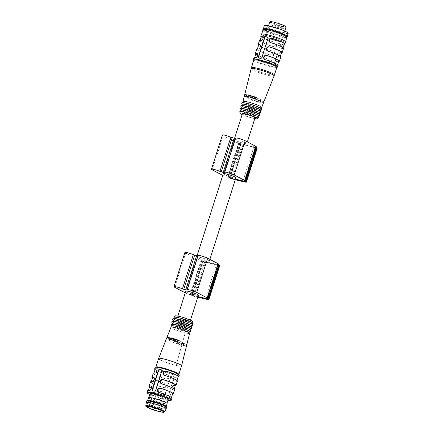 <?xml version="1.0" encoding="UTF-8"?>
<svg xmlns="http://www.w3.org/2000/svg" width="434" height="434" viewBox="0 0 434 434"><rect width="100%" height="100%" fill="white"/><g stroke="black" fill="none" stroke-linecap="round" stroke-linejoin="round"><path stroke-width="0.33" stroke-dasharray="2.17 1.63" d="M235.912 177.772A6.635 0.803 17.7 0 1 229.347 176.519A6.635 0.803 17.7 0 1 223.277 173.741M199.694 257.248A6.635 0.803 17.7 0 1 206.21 259.282A6.635 0.803 17.7 0 1 209.345 261.024A6.635 0.803 17.7 0 1 202.781 259.771A6.635 0.803 17.7 0 1 196.705 256.993A6.635 0.803 17.7 0 1 199.694 257.248M255.018 117.902A6.635 0.803 17.7 0 1 248.46 116.648A6.635 0.803 17.7 0 1 242.384 113.865M237.181 139.781A6.635 0.803 17.7 0 1 243.696 141.815A6.635 0.803 17.7 0 1 246.832 143.562A6.635 0.803 17.7 0 1 240.268 142.309A6.635 0.803 17.7 0 1 234.192 139.526A6.635 0.803 17.7 0 1 237.181 139.781M255.105 147.083L255.843 147.511L255.436 147.473L242.237 144.419L240.317 143.583L255.105 147.083L244.19 181.298M235.342 179.562L229.396 177.794L235.478 179.144M235.586 138.061A5.425 0.656 -162.3 0 0 235.716 138.283L235.488 138.365M222.387 135.007A5.425 0.656 -162.3 0 0 223.157 135.636L233.752 141.24A4.524 0.548 -162.3 0 0 238.521 142.987L238.879 143.139A2.414 0.293 -162.3 0 0 239.226 143.404L239.828 143.725A2.414 0.293 -162.3 0 0 242.997 144.82L256.19 147.875A2.414 0.293 -162.3 0 0 257.275 147.967M222.745 175.401L222.832 175.45A4.524 0.548 -162.3 0 0 227.6 177.202L227.958 177.349A2.414 0.293 -162.3 0 0 228.306 177.62L228.908 177.94A2.414 0.293 -162.3 0 0 232.076 179.03L235.277 179.774M256.239 147.321A2.414 0.293 -162.3 0 0 255.409 146.963L255.322 146.882A4.524 0.548 -162.3 0 0 256.391 146.86M217.618 264.55L218.356 264.973L217.944 264.941L204.75 261.881L202.83 261.046L217.618 264.55L206.703 298.76M197.855 297.024L191.909 295.261L197.985 296.606M198.099 255.523A5.425 0.656 -162.3 0 0 198.229 255.745L198.002 255.832M184.9 252.469A5.425 0.656 -162.3 0 0 185.671 253.098L196.266 258.702A4.524 0.548 -162.3 0 0 201.029 260.454L201.392 260.601A2.414 0.293 -162.3 0 0 201.734 260.872L202.342 261.192A2.414 0.293 -162.3 0 0 205.504 262.282L218.703 265.337A2.414 0.293 -162.3 0 0 219.788 265.429M185.258 292.869L185.345 292.917A4.524 0.548 -162.3 0 0 190.114 294.664L190.472 294.816A2.414 0.293 -162.3 0 0 190.819 295.082L191.421 295.402A2.414 0.293 -162.3 0 0 194.589 296.498L197.785 297.236M218.752 264.783A2.414 0.293 -162.3 0 0 217.922 264.431L217.835 264.344A4.524 0.548 -162.3 0 0 218.899 264.322M198.425 295.239A6.635 0.803 17.7 0 1 191.861 293.986A6.635 0.803 17.7 0 1 185.79 291.203M180.587 317.118A6.635 0.803 -162.3 0 0 177.598 316.863A6.635 0.803 -162.3 0 0 183.674 319.646A6.635 0.803 -162.3 0 0 190.238 320.894A6.635 0.803 -162.3 0 0 187.097 319.153A6.635 0.803 -162.3 0 0 180.587 317.118M264.93 36.668A10.4 1.259 17.7 0 1 263.449 35.458A10.4 1.259 17.7 0 1 273.74 37.422A10.4 1.259 17.7 0 1 283.266 41.783A10.4 1.259 17.7 0 1 275.888 40.693A10.4 1.259 17.7 0 1 264.93 36.668M277.635 40.883A8.517 1.031 -162.3 0 0 281.471 41.208A8.517 1.031 -162.3 0 0 280.261 40.221A8.517 1.031 -162.3 0 0 271.288 36.928A8.517 1.031 -162.3 0 0 265.245 36.033A8.517 1.031 -162.3 0 0 269.27 38.273A8.517 1.031 -162.3 0 0 277.635 40.883M254.796 118.612A9.043 1.096 17.7 0 1 253.239 118.287A9.043 1.096 17.7 0 1 242.156 114.576M248.091 95.171L249.718 96.033L249.262 97.455A6.635 0.803 -162.3 0 0 247.613 97.476A6.635 0.803 -162.3 0 0 255.669 100.845L257.302 101.708A9.798 1.183 -162.3 0 0 260.232 102.386L258.604 101.523A6.635 0.803 -162.3 0 0 260.254 101.507A6.635 0.803 -162.3 0 0 252.197 98.138L250.564 97.276A9.798 1.183 -162.3 0 0 247.635 96.592L249.262 97.455M255.669 100.845L256.125 99.419L257.758 100.281L257.302 101.708M257.758 100.281A9.798 1.183 -162.3 0 0 260.688 100.959L259.06 100.097L258.604 101.523M260.688 100.959L260.232 102.386M252.197 98.138L252.328 97.721M255.838 98.827L263.27 102.76A10.145 1.226 17.7 0 1 259.027 102.185A10.145 1.226 17.7 0 1 252.029 100.156L244.597 96.223M256.223 97.368L263.791 101.366A10.242 1.237 17.7 0 1 259.527 100.786A10.242 1.237 17.7 0 1 252.55 98.768L247.749 96.223M259.06 100.097A6.635 0.803 -162.3 0 0 260.709 100.08A6.635 0.803 -162.3 0 0 256.109 97.796M249.718 96.033A6.635 0.803 -162.3 0 0 248.069 96.05A6.635 0.803 -162.3 0 0 256.125 99.419M252.55 98.768L252.029 100.156M261.675 107.469L261.675 107.464A9.798 1.183 17.7 0 1 257.259 107.084A9.798 1.183 17.7 0 1 247.673 104.089A9.798 1.183 17.7 0 1 243.002 101.513L243.007 101.507M263.27 102.76L263.791 101.366M271.109 64.547L270.865 63.635L277.142 43.964L278.21 43.308A12.662 1.53 -162.3 0 0 279.214 43.552A12.662 1.53 -162.3 0 0 280.163 43.763L280.565 44.756L274.288 64.427L273.339 65.143A12.662 1.53 17.7 0 1 272.389 64.932A12.662 1.53 17.7 0 1 271.386 64.693L270.962 64.492A0.906 0.743 117.9 0 1 270.648 63.521L276.93 43.85A0.906 0.743 117.9 0 1 277.934 43.167L279.892 43.617A0.906 0.743 117.9 0 1 280.348 44.642L274.071 64.313A0.906 0.743 117.9 0 1 273.067 65.002L271.109 64.547A0.906 0.743 117.9 0 1 270.962 64.492M277.451 67.14A12.662 1.53 17.7 0 1 271.89 66.5A12.662 1.53 17.7 0 1 253.505 59.496M285.605 41.903A12.662 1.53 17.7 0 1 279.897 41.414A12.662 1.53 17.7 0 1 267.463 37.53A12.662 1.53 17.7 0 1 261.48 34.199M278.747 61.406A12.662 1.53 17.7 0 1 277.874 61.384C276.274 60.912 274.733 65.713 276.512 65.659L275.921 65.409L276.512 65.659A12.662 1.53 17.7 0 0 278.096 65.42M258.501 45.521A12.662 1.53 -162.3 0 0 270.832 50.566L271.906 51.413L272.145 53.214L271.293 54.364L269.465 54.841C272.34 55.981 273.887 51.185 270.832 50.566L270.99 50.594M256.7 49.167A12.662 1.53 -162.3 0 0 269.465 54.841M284.205 44.301A12.662 1.53 17.7 0 1 283.337 44.279C281.731 43.807 280.19 48.608 281.97 48.554L281.384 48.299L281.97 48.554A12.662 1.53 17.7 0 0 283.559 48.315M261.23 36.966A12.662 1.53 -162.3 0 0 273.561 42.011L274.635 42.858L274.874 44.659L274.022 45.814L272.194 46.292C275.069 47.431 276.615 42.635 273.561 42.011L273.718 42.038M259.429 40.617A12.662 1.53 -162.3 0 0 272.194 46.292M281.476 52.856A12.662 1.53 17.7 0 1 280.608 52.829C279.002 52.362 277.462 57.163 279.241 57.109L278.65 56.854L279.241 57.109A12.662 1.53 17.7 0 0 280.825 56.87M255.767 54.071A12.662 1.53 -162.3 0 0 268.103 59.122L269.178 59.963L269.411 61.769L268.565 62.919L266.736 63.397C269.606 64.536 271.152 59.74 268.103 59.122L268.261 59.143M253.971 57.722A12.662 1.53 -162.3 0 0 266.736 63.397M276.843 67.379A12.06 1.459 17.7 0 1 276.702 67.52A12.06 1.459 17.7 0 1 271.407 66.912A12.06 1.459 17.7 0 1 253.895 60.239A12.06 1.459 17.7 0 1 253.863 60.044M261.29 108.663L261.219 108.885A9.798 1.183 17.7 0 1 256.803 108.505A9.798 1.183 17.7 0 1 247.185 105.505A9.798 1.183 17.7 0 1 242.552 102.929L242.622 102.701M260.763 110.312A9.798 1.183 17.7 0 1 256.348 109.932A9.798 1.183 17.7 0 1 246.729 106.927A9.798 1.183 17.7 0 1 242.096 104.35M260.384 111.511L260.313 111.733A9.798 1.183 17.7 0 1 255.892 111.359A9.798 1.183 17.7 0 1 246.273 108.354A9.798 1.183 17.7 0 1 241.64 105.777L241.711 105.554M259.858 113.16A9.798 1.183 17.7 0 1 255.442 112.786A9.798 1.183 17.7 0 1 245.818 109.78A9.798 1.183 17.7 0 1 241.185 107.203M259.472 114.364L259.402 114.587A9.798 1.183 17.7 0 1 254.986 114.207A9.798 1.183 17.7 0 1 245.362 111.207A9.798 1.183 17.7 0 1 240.729 108.63L240.805 108.408M258.946 116.014A9.798 1.183 17.7 0 1 254.53 115.634A9.798 1.183 17.7 0 1 244.912 112.634A9.798 1.183 17.7 0 1 240.279 110.057M258.452 117.5A9.798 1.183 17.7 0 1 254.074 117.061A9.798 1.183 17.7 0 1 244.7 114.153A9.798 1.183 17.7 0 1 239.818 111.554M268.451 27.684A9.646 1.166 17.7 0 1 267.078 26.566A9.646 1.166 17.7 0 1 276.626 28.384A9.646 1.166 17.7 0 1 285.464 32.431A9.646 1.166 17.7 0 1 281.113 32.056A9.646 1.166 17.7 0 1 268.451 27.684M288.192 33.299A12.51 1.514 17.7 0 1 282.55 32.821A12.51 1.514 17.7 0 1 270.268 28.986A12.51 1.514 17.7 0 1 264.349 25.693M287.259 36.217L287.189 36.44A12.51 1.514 17.7 0 1 281.552 35.957A12.51 1.514 17.7 0 1 269.264 32.121A12.51 1.514 17.7 0 1 263.351 28.828L263.422 28.611M286.917 37.291A12.51 1.514 17.7 0 1 281.275 36.809A12.51 1.514 17.7 0 1 268.993 32.973A12.51 1.514 17.7 0 1 263.08 29.686M279.821 41.371A12.51 1.514 17.7 0 1 267.539 37.536A12.51 1.514 17.7 0 1 261.621 34.248A12.51 1.514 17.7 0 1 274 36.608A12.51 1.514 17.7 0 1 285.458 41.854A12.51 1.514 17.7 0 1 279.821 41.371M261.018 40.378L261.366 40.563A12.06 1.459 -162.3 0 0 260.004 40.801A12.06 1.459 -162.3 0 0 271.847 46.107M261.366 40.563C262.923 41.024 264.474 36.196 262.727 36.282M261.371 36.521A12.06 1.459 -162.3 0 0 273.214 41.832M270.463 42.521L271.142 42.825A12.06 1.459 17.7 0 1 282.984 48.131A12.06 1.459 17.7 0 1 281.623 48.369C279.887 48.472 281.422 43.639 282.99 44.094L283.337 44.279M284.346 43.856A12.06 1.459 17.7 0 1 282.99 44.094M258.29 48.928L258.637 49.113A12.06 1.459 -162.3 0 0 257.275 49.351A12.06 1.459 -162.3 0 0 269.118 54.657M258.637 49.113C260.194 49.579 261.74 44.745 259.999 44.838M258.642 45.076A12.06 1.459 -162.3 0 0 270.485 50.382M267.735 51.071L268.407 51.38A12.06 1.459 17.7 0 1 280.255 56.686A12.06 1.459 17.7 0 1 278.894 56.925C277.158 57.022 278.688 52.188 280.261 52.644L280.608 52.829M281.617 52.411A12.06 1.459 17.7 0 1 280.261 52.644M255.561 57.483L255.903 57.668A12.06 1.459 -162.3 0 0 254.546 57.906A12.06 1.459 -162.3 0 0 266.389 63.212M255.903 57.668C257.46 58.129 259.011 53.301 257.27 53.393M255.914 53.626A12.06 1.459 -162.3 0 0 267.756 58.937M265.006 59.626L265.679 59.93A12.06 1.459 17.7 0 1 277.521 65.236A12.06 1.459 17.7 0 1 276.165 65.474C274.429 65.577 275.959 60.744 277.527 61.199L277.874 61.384M278.888 60.961A12.06 1.459 17.7 0 1 277.527 61.199M267.8 37.215A0.906 0.743 117.9 0 1 268.245 38.241L261.962 57.912A0.906 0.743 117.9 0 1 260.959 58.595L259.006 58.145A0.906 0.743 117.9 0 1 258.729 57.999L259.006 58.145M280.114 35.197A9.646 1.166 -162.3 0 0 284.46 35.566A9.646 1.166 -162.3 0 0 275.623 31.519A9.646 1.166 -162.3 0 0 266.08 29.702A9.646 1.166 -162.3 0 0 270.642 32.235A9.646 1.166 -162.3 0 0 280.114 35.197M266.839 30.678A10.4 1.259 -162.3 0 0 277.798 34.704A10.4 1.259 -162.3 0 0 285.181 35.794A10.4 1.259 -162.3 0 0 275.655 31.432A10.4 1.259 -162.3 0 0 265.358 29.469A10.4 1.259 -162.3 0 0 266.839 30.678M282.122 25.356L279.762 24.434L282.122 25.356M283.543 26.566L281.189 25.644L283.543 26.566M273.811 23.436L271.456 22.508L273.811 23.436M286.022 26.957A8.517 1.031 17.7 0 1 277.597 25.346A8.517 1.031 17.7 0 1 269.796 21.776M278.292 25.346L275.932 24.423L278.292 25.346M273.084 25.714L270.724 24.792L273.084 25.714M277.559 27.63L275.205 26.707L277.559 27.63M282.816 28.845L280.456 27.922L282.816 28.845M281.389 27.64L279.035 26.713L281.389 27.64M163.689 396.372L165.88 397.229L163.689 396.372M162.262 395.168L164.459 396.025L162.262 395.168M192.875 321.702A9.396 1.134 17.7 0 1 183.571 319.961A9.396 1.134 17.7 0 1 174.983 315.99M189.615 333.258C189.398 333.637 187.922 333.518 185.199 332.894C179.28 331.565 170.318 328.082 170.936 327.328M174.853 343.251L175.238 341.786L182.166 343.777L186.479 344.39L186.094 345.849L181.759 345.231L174.853 343.251L171.826 341.65L172.282 340.223A7.237 0.873 -162.3 0 0 178.917 342.497L180.153 343.153A9.646 1.166 -162.3 0 0 183.088 343.831L181.846 343.175A7.237 0.873 -162.3 0 0 183.761 343.175A7.237 0.873 -162.3 0 0 183.522 342.827L186.479 344.39M181.58 365.867C181.314 366.35 179.502 366.198 176.139 365.417C168.842 363.806 157.835 359.477 158.594 358.56M155.112 367.489A12.662 1.53 -162.3 0 0 166.71 372.801A12.662 1.53 -162.3 0 0 179.237 375.188M178.021 377.021A12.662 1.53 17.7 0 1 177.153 376.994C175.548 376.528 174.007 381.323 175.786 381.274L175.195 381.019L175.786 381.274A12.662 1.53 17.7 0 0 177.376 381.036M175.434 385.126A12.06 1.459 17.7 0 1 174.077 385.365L174.419 385.549A12.662 1.53 -162.3 0 0 175.293 385.571M174.419 385.549C172.819 385.083 171.278 389.878 173.058 389.824A12.662 1.53 -162.3 0 0 174.642 389.586M172.808 389.754L172.466 389.575L172.808 389.754M158.822 392.347L159.495 392.651A12.06 1.459 17.7 0 1 171.338 397.956A12.06 1.459 17.7 0 1 169.982 398.195C168.246 398.293 169.775 393.464 171.343 393.92L171.69 394.105A12.662 1.53 -162.3 0 0 172.564 394.126M171.69 394.105C170.09 393.638 168.549 398.428 170.329 398.379A12.662 1.53 -162.3 0 0 171.913 398.141M170.079 398.303L169.737 398.124L170.079 398.303M167.909 400.284A12.662 1.53 17.7 0 1 149.811 394.506M153.245 373.338A12.662 1.53 -162.3 0 0 166.01 379.007C168.886 380.146 170.432 375.356 167.378 374.732L167.03 374.547A12.06 1.459 17.7 0 1 155.188 369.242M167.03 374.547L167.378 374.732A12.662 1.53 -162.3 0 1 155.047 369.687M152.459 377.797A12.06 1.459 -162.3 0 0 164.302 383.103L165.723 384.133L166.038 385.598L165.381 386.862L164.068 387.486L162.934 387.378L163.282 387.562A12.662 1.53 17.7 0 1 150.517 381.887M163.282 387.562C166.151 388.701 167.703 383.911 164.649 383.287A12.662 1.53 17.7 0 1 152.312 378.242M164.806 383.314L164.302 383.103M149.725 386.347A12.06 1.459 -162.3 0 0 161.573 391.658L162.994 392.683L163.309 394.153L162.647 395.417L161.339 396.036L160.206 395.933L160.553 396.117A12.662 1.53 17.7 0 1 147.788 390.443M160.553 396.117C163.423 397.251 164.974 392.461 161.92 391.837A12.662 1.53 17.7 0 1 149.584 386.792M162.077 391.864L161.573 391.658M172.027 376.028A12.662 1.53 -162.3 0 0 173.98 376.479L171.663 375.839L172.027 376.028L170.958 376.679L164.681 396.356L165.202 397.414A12.662 1.53 -162.3 0 0 167.155 397.864L168.099 397.148L167.801 396.985A0.906 0.743 117.9 0 1 166.792 397.674L164.839 397.219A0.906 0.743 117.9 0 1 164.377 396.193L164.681 396.356M173.616 376.289A0.906 0.743 117.9 0 1 174.077 377.314L174.381 377.477L168.099 397.148M174.381 377.477L173.768 376.343M150.121 393.54A9.499 1.15 -162.3 0 0 158.817 397.522A9.499 1.15 -162.3 0 0 168.218 399.318M178.813 374.238A12.06 1.459 17.7 0 1 178.846 374.439A12.06 1.459 17.7 0 1 173.41 373.972A12.06 1.459 17.7 0 1 161.573 370.273A12.06 1.459 17.7 0 1 155.871 367.104A12.06 1.459 17.7 0 1 156.007 366.963M190.07 331.836A9.798 1.188 17.7 0 1 185.654 331.462A9.798 1.188 17.7 0 1 176.03 328.457A9.798 1.188 17.7 0 1 171.397 325.88M189.132 329.27A9.798 1.188 17.7 0 1 190.521 330.415A9.798 1.188 17.7 0 1 180.826 328.565A9.798 1.188 17.7 0 1 171.853 324.453L171.924 324.231M190.976 328.988A9.798 1.188 17.7 0 1 181.282 327.138A9.798 1.188 17.7 0 1 172.309 323.026M190.038 326.422A9.798 1.188 17.7 0 1 191.432 327.561A9.798 1.188 17.7 0 1 181.737 325.712A9.798 1.188 17.7 0 1 172.765 321.605L172.835 321.377M191.888 326.135A9.798 1.188 17.7 0 1 182.193 324.285A9.798 1.188 17.7 0 1 173.215 320.178M190.949 323.569A9.798 1.188 17.7 0 1 192.343 324.708A9.798 1.188 17.7 0 1 182.649 322.858A9.798 1.188 17.7 0 1 173.671 318.751L173.741 318.529M192.799 323.287A9.798 1.188 17.7 0 1 183.099 321.437A9.798 1.188 17.7 0 1 174.126 317.325M172.705 393.681A12.06 1.459 17.7 0 1 171.343 393.92M149.372 390.204L149.719 390.388C151.276 390.85 152.828 386.021 151.086 386.108M149.719 390.388A12.06 1.459 -162.3 0 0 148.363 390.627A12.06 1.459 -162.3 0 0 160.206 395.933M161.551 383.792L162.224 384.095A12.06 1.459 17.7 0 1 174.067 389.406A12.06 1.459 17.7 0 1 172.71 389.645C170.974 389.743 172.504 384.915 174.077 385.365M152.106 381.649L152.453 381.833C154.01 382.294 155.562 377.471 153.815 377.558M152.453 381.833A12.06 1.459 -162.3 0 0 151.092 382.072A12.06 1.459 -162.3 0 0 162.934 387.378M176.942 380.406L176.801 380.851A12.06 1.459 -162.3 0 1 175.439 381.09C173.703 381.188 175.233 376.359 176.806 376.815A12.06 1.459 -162.3 0 0 178.162 376.576M164.28 375.236L164.611 375.361M176.801 380.851A12.06 1.459 -162.3 0 0 164.953 375.546M167.535 374.759L168.75 376.311L168.544 377.732L167.513 378.725L165.663 378.828A12.06 1.459 17.7 0 1 153.82 373.517A12.06 1.459 17.7 0 1 155.182 373.278C156.739 373.745 158.291 368.916 156.544 369.003M174.077 377.314L167.801 396.985M170.958 376.679L170.654 376.522L164.377 396.193M170.654 376.522A0.906 0.743 117.9 0 1 171.663 375.839M161.844 370.848L162.148 371.005A0.906 0.743 -62.1 0 0 161.687 369.98L161.654 369.974M152.594 390.73A0.906 0.743 -62.1 0 0 152.909 390.909L152.546 390.719M154.499 391.17L152.909 390.909M154.862 391.365A0.906 0.743 -62.1 0 0 155.871 390.676L155.567 390.519M162.148 371.005L155.871 390.676M175.238 341.786L172.282 340.223M171.826 341.65A7.237 0.873 -162.3 0 0 178.461 343.923L179.703 344.58A9.646 1.166 -162.3 0 0 182.633 345.258L181.396 344.601A7.237 0.873 -162.3 0 0 183.305 344.601A7.237 0.873 -162.3 0 0 183.067 344.254L186.094 345.849M183.067 344.254L183.522 342.827M178.461 343.923L178.917 342.497M179.703 344.58L180.153 343.153M182.633 345.258L183.088 343.831M181.396 344.601L181.846 343.175M178.493 340.164L181.45 341.732A7.237 0.873 -162.3 0 0 178.347 340.544M177.973 341.558L180.994 343.153L181.45 341.732M180.994 343.153A7.237 0.873 -162.3 0 0 174.359 340.88L173.117 340.223A9.646 1.166 -162.3 0 0 170.188 339.545L171.43 340.202A7.237 0.873 -162.3 0 0 169.515 340.202A7.237 0.873 -162.3 0 0 169.754 340.549L166.732 338.954M169.754 340.549L170.209 339.128L169.911 338.97M170.643 338.119L171.88 338.775A7.237 0.873 -162.3 0 0 170.481 338.623M169.971 338.775A7.237 0.873 -162.3 0 0 170.209 339.128M174.359 340.88L174.49 340.473M171.43 340.202L171.88 338.775M158.432 395.157L160.629 396.014L158.432 395.157M155.936 393.926L153.278 393.182L155.936 393.926M166.113 408.882A10.4 1.259 17.7 0 1 155.828 406.897A10.4 1.259 17.7 0 1 146.296 402.557M166.575 407.434A10.4 1.259 17.7 0 1 156.283 405.47A10.4 1.259 17.7 0 1 146.757 401.108M166.217 406.414A9.798 1.183 17.7 0 1 166.227 406.539A9.798 1.183 17.7 0 1 161.811 406.159A9.798 1.183 17.7 0 1 152.193 403.153A9.798 1.183 17.7 0 1 147.56 400.577A9.798 1.183 17.7 0 1 147.641 400.484M148.471 397.728A9.798 1.183 -162.3 0 0 153.104 400.305A9.798 1.183 -162.3 0 0 162.723 403.305A9.798 1.183 -162.3 0 0 167.139 403.685M165.5 402.486A9.499 1.15 -162.3 0 0 155.491 398.813A9.499 1.15 -162.3 0 0 148.759 397.821A9.499 1.15 -162.3 0 0 157.455 401.803A9.499 1.15 -162.3 0 0 166.851 403.593A9.499 1.15 -162.3 0 0 165.5 402.486M244.792 181.618L255.713 147.403M244.575 181.499L255.436 147.473M231.317 178.629L242.237 144.419M230.134 178.222L241.049 144.007M229.526 177.902L240.447 143.687M229.808 177.832L240.724 143.616M243.002 180.886L253.923 146.676M224.796 172.499L235.716 138.283M212.242 169.846L223.157 135.636M222.832 175.45L233.752 141.24M227.6 177.202L238.521 142.987M227.958 177.349L238.879 143.139M228.306 177.62L239.226 143.404M228.908 177.94L239.828 143.725M232.076 179.03L242.997 144.82M245.27 182.085L256.19 147.875M244.516 181.108L255.409 146.963M244.402 181.092L255.322 146.882M207.306 299.08L218.226 264.87M207.089 298.966L217.944 264.941M193.83 296.096L204.75 261.881M192.647 295.684L203.562 261.474M192.04 295.364L202.96 261.154M192.316 295.294L203.237 261.084M205.515 298.348L216.43 264.138M187.309 289.961L198.229 255.745M174.756 287.313L185.671 253.098M185.345 292.917L196.266 258.702M190.114 294.664L201.029 260.454M190.472 294.816L201.392 260.601M190.819 295.082L201.734 260.872M191.421 295.402L202.342 261.192M194.589 296.498L205.504 262.282M207.783 299.552L218.703 265.337M207.023 298.57L217.922 264.431M206.915 298.554L217.835 264.344M274.076 75.928A12.027 1.454 17.7 0 1 268.662 75.456A12.027 1.454 17.7 0 1 256.89 71.784A12.027 1.454 17.7 0 1 251.161 68.615M274.407 75.001A12.06 1.459 17.7 0 1 268.971 74.534A12.06 1.459 17.7 0 1 257.134 70.84A12.06 1.459 17.7 0 1 251.432 67.666M271.142 42.825L270.794 42.64M268.407 51.38L268.06 51.196M265.679 59.93L265.331 59.746M273.067 65.002L273.339 65.143M277.934 43.167L278.21 43.308M260.959 58.595L260.688 58.449M159.956 408.063L162.148 408.92L159.956 408.063M158.535 406.853L158.068 406.973L160.726 407.716L158.535 406.853M182.166 343.777L185.193 332.889M176.139 365.417L181.759 345.231M159.495 392.651L159.148 392.466M162.224 384.095L161.877 383.911M176.806 376.815L177.153 376.994M165.663 378.828L166.01 379.007M154.835 373.099L155.182 373.278M166.792 397.674L167.155 397.864M164.627 411.806A9.879 1.194 17.7 0 1 154.862 409.918A9.879 1.194 17.7 0 1 145.808 405.801M155.144 392.965A8.745 1.058 17.7 0 1 163.726 395.645A8.745 1.058 17.7 0 1 167.86 397.945A8.745 1.058 17.7 0 1 159.213 396.296A8.745 1.058 17.7 0 1 151.206 392.629A8.745 1.058 17.7 0 1 155.144 392.965M155.388 392.765A8.441 1.02 -162.3 0 0 155.817 394.75A8.441 1.02 -162.3 0 0 167.665 397.495A8.441 1.02 -162.3 0 0 155.388 392.765M156.218 407.645L154.027 406.788L156.218 407.645M149.763 405.047L152.415 405.79L149.763 405.047M197.117 255.697L196.705 256.993M209.877 259.364L209.345 261.024M234.604 138.234L234.192 139.526M247.364 141.896L246.832 143.562M244.922 181.721L255.843 147.511M229.396 177.794L240.317 143.583M224.834 172.558L235.749 138.348M244.331 181.092L255.252 146.882M207.436 299.183L218.356 264.973M191.909 295.261L202.83 261.046M187.347 290.021L198.262 255.81M206.844 298.559L217.765 264.344M177.842 316.098L177.598 316.863M190.483 320.129L190.238 320.894M242.026 104.578L246.441 106.824L250.923 108.419L256.407 109.954L260.693 110.534M241.114 107.426L245.536 109.677L250.011 111.272L255.496 112.807L259.782 113.382M240.203 110.279L244.624 112.525L249.105 114.12L254.584 115.656L258.876 116.236M263.009 29.903L267.729 32.474L274.852 35.035L281.313 36.825L286.847 37.514M260.004 40.801L260.145 40.357M282.984 48.131L283.125 47.686M257.275 49.351L257.416 48.906M280.255 56.686L280.397 56.241M254.546 57.906L254.687 57.462M277.521 65.236L277.668 64.791M265.174 59.724L264.832 59.545M270.632 42.613L270.295 42.434M267.903 51.169L267.561 50.99M284.46 35.566L285.464 32.431M266.08 29.702L267.078 26.566M283.266 41.783L285.181 35.794M263.449 35.458L265.358 29.469M248.069 96.05L247.613 97.476M260.709 100.08L260.254 101.507M281.471 41.208L284.72 31.031M265.245 36.033L268.494 25.85M271.456 22.508L270.724 24.792M274.543 23.496L273.816 25.774M275.932 24.423L275.205 26.707M279.019 25.411L278.292 27.689M281.189 25.644L280.456 27.922M284.275 26.626L283.548 28.91M279.762 24.434L279.035 26.713M282.849 25.422L282.122 27.7M163.01 396.313L159.278 408.003A1.508 1.508 0 0 0 160.254 409.897A1.508 1.508 0 0 0 162.148 408.92L165.88 397.229M161.584 395.108L157.857 406.799A1.508 1.508 0 0 0 158.584 408.589A1.508 1.508 0 0 0 160.726 407.716L164.459 396.025M189.994 332.064L185.09 331.332L180.511 330.041L174.544 327.854L171.327 326.102M190.906 329.211L186.002 328.484L181.423 327.187L175.45 325.006L172.238 323.254M191.817 326.357L186.908 325.63L182.334 324.339L176.361 322.153L173.144 320.401M171.479 397.511L171.338 397.956M148.504 390.182L148.363 390.627M174.213 388.962L174.067 389.406M151.233 381.627L151.092 382.072M153.962 373.072L153.82 373.517M183.305 344.601L183.761 343.175M169.515 340.202L169.802 339.301M164.112 375.155L164.448 375.334M158.649 392.26L158.99 392.439M161.719 383.889L161.377 383.71M161.486 369.849L161.839 370.034M152.405 390.665L152.757 390.855M165.045 397.349L164.687 397.164M163.401 411.915L167.86 397.945L166.922 396.833C164.562 395.51 160.71 394.153 155.361 392.754L151.596 392.298L151.206 392.629L146.746 406.604M157.754 395.097L154.027 406.788A1.508 1.508 0 0 0 154.075 407.846M156.251 408.53A1.508 1.508 0 0 0 156.896 407.705L160.629 396.014M153.278 393.182L149.546 404.873A1.508 1.508 0 0 0 150.522 406.766A1.508 1.508 0 0 0 152.415 405.79L156.148 394.099M166.851 403.593L166.938 403.316M148.759 397.821L148.846 397.539"/><path stroke-width="0.65" d="M197.117 255.697L223.277 173.741A6.635 0.803 17.7 0 1 226.266 173.996A6.635 0.803 17.7 0 1 232.776 176.03A6.635 0.803 17.7 0 1 235.912 177.772L209.877 259.364M234.604 138.234L242.384 113.865A6.635 0.803 17.7 0 1 245.373 114.126A6.635 0.803 17.7 0 1 251.883 116.155A6.635 0.803 17.7 0 1 255.018 117.902L247.364 141.896M235.478 179.144L243.002 180.886L244.922 181.721L235.342 179.562M235.277 179.774L245.27 182.085A2.414 0.293 -162.3 0 0 246.36 182.182A2.414 0.293 -162.3 0 0 246.018 181.9L245.411 181.58A2.414 0.293 -162.3 0 0 244.488 181.179L244.402 181.092A4.524 0.548 -162.3 0 0 245.47 181.07L256.391 146.86A4.524 0.548 -162.3 0 0 255.745 146.334L245.15 140.73A5.425 0.656 -162.3 0 0 239.432 138.63A5.425 0.656 -162.3 0 0 235.586 138.061L224.666 172.271A5.425 0.656 -162.3 0 0 224.796 172.499L224.454 172.564A11.154 1.351 -162.3 0 0 223.239 172.396L234.154 138.18A11.154 1.351 -162.3 0 0 232.163 137.605L230.855 137.16A5.425 0.656 -162.3 0 0 225.447 135.365A5.425 0.656 -162.3 0 0 222.387 135.007L211.472 169.217A5.425 0.656 -162.3 0 0 212.242 169.846L222.745 175.401M245.47 181.07A4.524 0.548 -162.3 0 0 244.825 180.544L234.235 174.94A5.425 0.656 -162.3 0 0 228.517 172.841A5.425 0.656 -162.3 0 0 224.666 172.271M235.488 138.365L235.374 138.348A11.154 1.351 -162.3 0 0 234.154 138.18M223.239 172.396A11.154 1.351 -162.3 0 0 221.248 171.821L219.935 171.37A5.425 0.656 -162.3 0 0 214.526 169.575A5.425 0.656 -162.3 0 0 211.472 169.217M246.36 182.182L257.275 147.967A2.414 0.293 -162.3 0 0 256.933 147.685L256.331 147.365A2.414 0.293 -162.3 0 0 256.239 147.321M197.985 296.606L205.515 298.348L207.436 299.183L197.855 297.024M197.785 297.236L207.783 299.552A2.414 0.293 -162.3 0 0 208.873 299.644A2.414 0.293 -162.3 0 0 208.526 299.362L207.924 299.042A2.414 0.293 -162.3 0 0 207.002 298.641L206.915 298.554A4.524 0.548 -162.3 0 0 207.984 298.532L218.899 264.322A4.524 0.548 -162.3 0 0 218.259 263.796L207.664 258.192A5.425 0.656 -162.3 0 0 201.946 256.093A5.425 0.656 -162.3 0 0 198.099 255.523L187.179 289.738A5.425 0.656 -162.3 0 0 187.309 289.961L186.967 290.026A11.154 1.351 -162.3 0 0 185.752 289.858L196.667 255.648A11.154 1.351 -162.3 0 0 194.676 255.073L193.363 254.622A5.425 0.656 -162.3 0 0 187.955 252.827A5.425 0.656 -162.3 0 0 184.9 252.469L173.98 286.679A5.425 0.656 -162.3 0 0 174.756 287.313L185.258 292.869M207.984 298.532A4.524 0.548 -162.3 0 0 207.338 298.006L196.748 292.407A5.425 0.656 -162.3 0 0 191.031 290.308A5.425 0.656 -162.3 0 0 187.179 289.738M198.002 255.832L197.888 255.816A11.154 1.351 -162.3 0 0 196.667 255.648M185.752 289.858A11.154 1.351 -162.3 0 0 183.756 289.283L182.448 288.832A5.425 0.656 -162.3 0 0 177.039 287.037A5.425 0.656 -162.3 0 0 173.98 286.679M208.873 299.644L219.788 265.429A2.414 0.293 -162.3 0 0 219.447 265.152L218.839 264.832A2.414 0.293 -162.3 0 0 218.752 264.783M177.842 316.098L185.79 291.203A6.635 0.803 17.7 0 1 188.779 291.458A6.635 0.803 17.7 0 1 195.289 293.493A6.635 0.803 17.7 0 1 198.425 295.239L190.483 320.129M242.156 114.576A9.043 1.096 17.7 0 1 240.078 113.203A9.043 1.096 17.7 0 1 249.035 114.842A9.043 1.096 17.7 0 1 257.281 118.694A9.043 1.096 17.7 0 1 254.796 118.612M252.328 97.721L252.653 96.711L251.02 95.849A9.798 1.183 -162.3 0 0 248.091 95.171L247.651 96.538M251.02 95.849L250.581 97.232M244.982 94.764L244.597 96.223A10.145 1.226 17.7 0 1 255.838 98.827L256.223 97.368A10.242 1.237 17.7 0 0 244.982 94.764L247.749 96.223M256.109 97.796A6.635 0.803 -162.3 0 0 252.653 96.711M242.622 102.701L243.007 101.502A9.798 1.183 17.7 0 1 243.007 101.502A9.798 1.183 17.7 0 1 252.702 103.352A9.798 1.183 17.7 0 1 261.675 107.458A9.798 1.183 17.7 0 1 261.675 107.469L274.076 75.928L276.843 67.379A12.06 1.459 17.7 0 0 265.798 62.322A12.06 1.459 17.7 0 0 253.863 60.044L251.432 67.666A12.06 1.459 17.7 0 1 263.362 69.945A12.06 1.459 17.7 0 1 274.407 75.001M253.836 60.131L253.505 59.496A12.662 1.53 17.7 0 1 253.472 59.29A12.662 1.53 17.7 0 1 265.999 61.682A12.662 1.53 17.7 0 1 277.597 66.988A12.662 1.53 17.7 0 1 277.451 67.14L276.816 67.46M262.798 36.293L262.38 36.103A12.662 1.53 -162.3 0 0 260.796 36.337L261.48 34.199A12.662 1.53 17.7 0 1 274.006 36.592A12.662 1.53 17.7 0 1 285.605 41.903L284.921 44.04A12.662 1.53 17.7 0 1 284.205 44.301M258.588 57.95L258.729 57.999A12.662 1.53 17.7 0 1 260.688 58.449L261.751 57.798L268.028 38.127L267.507 37.069A12.662 1.53 -162.3 0 0 265.554 36.613L264.61 37.335L258.328 57.006L258.729 57.999A0.906 0.743 117.9 0 1 258.545 57.12L264.821 37.449A0.906 0.743 117.9 0 1 265.83 36.76L267.783 37.215A0.906 0.743 117.9 0 1 267.8 37.215M278.747 61.406A12.662 1.53 17.7 0 0 279.463 61.145A12.662 1.53 17.7 0 0 266.698 55.471C263.807 54.337 262.293 59.138 265.331 59.746L264.832 59.539M265.331 59.746A12.662 1.53 17.7 0 1 278.096 65.42L277.597 66.988M260.069 44.848L259.651 44.653A12.662 1.53 -162.3 0 0 258.067 44.892A12.662 1.53 -162.3 0 0 258.501 45.521M257.335 53.398L256.923 53.208A12.662 1.53 -162.3 0 0 255.338 53.447L256.7 49.167A12.662 1.53 -162.3 0 1 258.29 48.928C259.901 49.395 261.425 44.588 259.651 44.653L259.901 44.729M284.921 44.04A12.662 1.53 17.7 0 0 272.156 38.366C269.27 37.226 267.751 42.033 270.794 42.64L270.295 42.434M270.794 42.64A12.662 1.53 17.7 0 1 283.559 48.315L282.192 52.59A12.662 1.53 17.7 0 1 281.476 52.856M260.796 36.337A12.662 1.53 -162.3 0 0 261.23 36.966M258.067 44.892L259.429 40.617A12.662 1.53 -162.3 0 1 261.018 40.378C262.635 40.839 264.154 36.038 262.38 36.103L262.635 36.174M282.192 52.59A12.662 1.53 17.7 0 0 269.427 46.915C266.541 45.782 265.022 50.588 268.06 51.196L267.561 50.99M268.06 51.196A12.662 1.53 17.7 0 1 280.825 56.87L279.463 61.145M255.338 53.447A12.662 1.53 -162.3 0 0 255.767 54.071M253.472 59.29L253.971 57.722A12.662 1.53 -162.3 0 1 255.561 57.483C257.172 57.944 258.697 53.143 256.923 53.208L257.172 53.279M242.552 102.929A9.798 1.183 17.7 0 1 252.246 104.778A9.798 1.183 17.7 0 1 261.219 108.885M241.711 105.554L242.096 104.35A9.798 1.183 17.7 0 1 251.791 106.2A9.798 1.183 17.7 0 1 260.763 110.312L260.384 111.511M241.64 105.777A9.798 1.183 17.7 0 1 251.335 107.627A9.798 1.183 17.7 0 1 260.313 111.733M240.805 108.408L241.185 107.203A9.798 1.183 17.7 0 1 250.879 109.053A9.798 1.183 17.7 0 1 259.858 113.16L259.472 114.364M240.729 108.63A9.798 1.183 17.7 0 1 250.429 110.48A9.798 1.183 17.7 0 1 259.402 114.587M240.078 113.203L239.818 111.554A9.798 1.183 17.7 0 1 239.823 111.478L240.279 110.057A9.798 1.183 17.7 0 1 249.973 111.907A9.798 1.183 17.7 0 1 258.946 116.014L258.49 117.44A9.798 1.183 17.7 0 1 258.452 117.5L257.281 118.694M239.823 111.478A9.798 1.183 17.7 0 1 249.517 113.328A9.798 1.183 17.7 0 1 258.49 117.44M263.422 28.611L264.349 25.693A12.51 1.514 17.7 0 1 276.729 28.053A12.51 1.514 17.7 0 1 288.192 33.299L287.259 36.217M263.351 28.828A12.51 1.514 17.7 0 1 275.731 31.194A12.51 1.514 17.7 0 1 287.189 36.44M261.691 34.02L263.08 29.686A12.51 1.514 17.7 0 1 275.46 32.045A12.51 1.514 17.7 0 1 286.917 37.291L285.534 41.631M262.727 36.282A12.06 1.459 -162.3 0 0 261.371 36.521L260.145 40.357M272.156 38.366L270.735 38.615L269.612 39.673L269.514 41.398L270.463 42.521M272.503 38.55A12.06 1.459 17.7 0 1 284.346 43.856L283.125 47.686M259.999 44.838A12.06 1.459 -162.3 0 0 258.642 45.076L257.416 48.906M269.427 46.915L268 47.17L266.883 48.228L266.785 49.948L267.735 51.071M269.774 47.1A12.06 1.459 17.7 0 1 281.617 52.411L280.397 56.241M257.27 53.393A12.06 1.459 -162.3 0 0 255.914 53.626L254.687 57.462M266.698 55.471L265.272 55.726L264.154 56.778L264.056 58.503L265.006 59.626M267.046 55.655A12.06 1.459 17.7 0 1 278.888 60.961L277.668 64.791M268.494 25.85L269.796 21.776A8.517 1.031 17.7 0 1 275.84 22.671A8.517 1.031 17.7 0 1 284.812 25.964A8.517 1.031 17.7 0 1 286.022 26.957L284.72 31.031M173.741 318.529L174.126 317.325A9.798 1.188 17.7 0 1 174.142 317.292L174.983 315.99A9.396 1.134 17.7 0 1 181.775 317.048A9.396 1.134 17.7 0 1 191.53 320.645A9.396 1.134 17.7 0 1 192.875 321.702L192.804 323.249A9.798 1.188 17.7 0 1 192.799 323.287L192.414 324.486M189.609 333.269L190.07 331.836A9.798 1.188 17.7 0 0 188.676 330.697A9.798 1.188 17.7 0 0 178.347 326.911A9.798 1.188 17.7 0 0 171.397 325.88L170.942 327.312C170.839 326.091 183.956 329.813 188.22 332.124L189.615 333.247L181.58 365.873C182.698 364.321 158.567 356.542 158.6 358.549L170.947 327.301M178.493 340.164L177.973 341.558C172.515 339.784 168.772 338.916 166.732 338.954L167.253 337.56C169.271 337.516 173.02 338.384 178.493 340.164M175.293 385.571A12.662 1.53 -162.3 0 0 176.009 385.311L177.376 381.036A12.662 1.53 17.7 0 0 175.575 379.56A12.662 1.53 17.7 0 0 164.611 375.361C161.567 374.754 163.081 369.952 165.972 371.086A12.662 1.53 17.7 0 1 176.936 375.285A12.662 1.53 17.7 0 1 178.737 376.755L179.237 375.188A12.662 1.53 -162.3 0 0 179.204 374.981A12.662 1.53 -162.3 0 0 177.441 373.717A12.662 1.53 -162.3 0 0 164.811 369.025A12.662 1.53 -162.3 0 0 155.258 367.343A12.662 1.53 -162.3 0 0 155.112 367.489L154.612 369.057A12.662 1.53 -162.3 0 0 155.047 369.687M178.737 376.755A12.662 1.53 17.7 0 1 178.021 377.021M176.009 385.311A12.662 1.53 -162.3 0 0 174.208 383.84A12.662 1.53 -162.3 0 0 163.244 379.636L163.591 379.821A12.06 1.459 17.7 0 1 175.434 385.126L174.213 388.962M172.564 394.126A12.662 1.53 -162.3 0 0 173.28 393.866L174.642 389.586A12.662 1.53 -162.3 0 0 172.846 388.115A12.662 1.53 -162.3 0 0 161.877 383.911L161.377 383.71M173.28 393.866A12.662 1.53 -162.3 0 0 171.479 392.39A12.662 1.53 -162.3 0 0 160.515 388.191L160.862 388.376A12.06 1.459 17.7 0 1 172.705 393.681L171.479 397.511M149.811 394.506A12.662 1.53 17.7 0 1 147.104 392.58A12.662 1.53 17.7 0 1 156.088 393.909A12.662 1.53 17.7 0 1 169.434 398.808A12.662 1.53 17.7 0 1 171.229 400.278L171.913 398.141A12.662 1.53 -162.3 0 0 170.112 396.671A12.662 1.53 -162.3 0 0 159.148 392.466L158.649 392.26M171.229 400.278A12.662 1.53 17.7 0 1 167.909 400.284M159.148 392.466C156.11 391.859 157.623 387.057 160.515 388.191M161.877 383.911C158.839 383.303 160.352 378.502 163.244 379.636M164.611 375.361L164.112 375.155M161.654 369.974L159.734 369.529A0.906 0.743 -62.1 0 0 158.725 370.213L158.426 370.05L152.144 389.727L152.448 389.884A0.906 0.743 -62.1 0 0 152.594 390.73M158.426 370.05L159.37 369.334A12.662 1.53 17.7 0 1 161.323 369.79L161.486 369.849M161.627 369.947L161.844 370.848L155.567 390.519L154.499 391.17A12.662 1.53 17.7 0 0 152.546 390.719L152.405 390.671M152.546 390.719L152.144 389.727M153.962 373.072L155.188 369.242A12.06 1.459 17.7 0 1 156.544 369.003L156.452 368.895M154.612 369.057A12.662 1.53 -162.3 0 1 156.197 368.819C157.971 368.759 156.452 373.555 154.835 373.099A12.662 1.53 -162.3 0 0 153.245 373.338L151.884 377.613A12.662 1.53 17.7 0 1 153.468 377.374L153.717 377.45M149.584 386.792A12.662 1.53 17.7 0 1 149.155 386.162L150.517 381.887A12.662 1.53 17.7 0 1 152.106 381.649C153.723 382.11 155.242 377.314 153.468 377.374L153.815 377.558A12.06 1.459 -162.3 0 0 152.459 377.797L151.233 381.627M152.312 378.242A12.662 1.53 17.7 0 1 151.884 377.613M147.104 392.58L147.788 390.443A12.662 1.53 17.7 0 1 149.372 390.204C150.994 390.66 152.513 385.864 150.739 385.929L150.989 386M149.155 386.162A12.662 1.53 17.7 0 1 150.739 385.929L151.086 386.108A12.06 1.459 -162.3 0 0 149.725 386.347L148.504 390.182M166.938 403.316L168.218 399.318A9.499 1.15 -162.3 0 0 166.868 398.211A9.499 1.15 -162.3 0 0 156.858 394.539A9.499 1.15 -162.3 0 0 150.121 393.54L148.846 397.539M155.258 367.343L156.007 366.963A12.06 1.459 17.7 0 1 165.11 368.564A12.06 1.459 17.7 0 1 177.132 373.034A12.06 1.459 17.7 0 1 178.813 374.238L179.204 374.981M171.853 324.453A9.798 1.188 17.7 0 1 178.803 325.484A9.798 1.188 17.7 0 1 189.132 329.27M171.924 324.231L172.309 323.026A9.798 1.188 17.7 0 1 179.258 324.057A9.798 1.188 17.7 0 1 189.587 327.849A9.798 1.188 17.7 0 1 190.976 328.988L190.597 330.187M172.765 321.605A9.798 1.188 17.7 0 1 179.714 322.63A9.798 1.188 17.7 0 1 190.038 326.422M172.835 321.377L173.215 320.178A9.798 1.188 17.7 0 1 180.17 321.209A9.798 1.188 17.7 0 1 190.493 324.995A9.798 1.188 17.7 0 1 191.888 326.135L191.502 327.339M173.671 318.751A9.798 1.188 17.7 0 1 180.625 319.782A9.798 1.188 17.7 0 1 190.949 323.569M174.142 317.292A9.798 1.188 17.7 0 1 181.228 318.399A9.798 1.188 17.7 0 1 191.405 322.147A9.798 1.188 17.7 0 1 192.804 323.249M160.862 388.376L159.088 388.441L157.965 389.499L157.775 390.893L158.822 392.347M163.591 379.821L161.817 379.891L160.699 380.949L160.504 382.343L161.551 383.792M176.942 380.406L178.162 376.576A12.06 1.459 -162.3 0 0 166.32 371.265L164.551 371.336L163.428 372.394L163.238 373.788L164.28 375.236M158.725 370.213L152.448 389.884M169.911 338.97L167.253 337.56M170.481 338.623A7.237 0.873 -162.3 0 0 169.971 338.775L169.802 339.301M178.347 340.544A7.237 0.873 -162.3 0 0 174.815 339.453L173.573 338.802A9.646 1.166 -162.3 0 0 170.643 338.119L170.237 339.388M174.49 340.473L174.815 339.453M173.161 340.099L173.573 338.802M150.685 406.94A8.745 1.058 17.7 0 1 159.267 409.62A8.745 1.058 17.7 0 1 163.401 411.915A8.745 1.058 17.7 0 1 154.754 410.266A8.745 1.058 17.7 0 1 146.746 406.604A8.745 1.058 17.7 0 1 150.685 406.94M145.808 405.801L146.296 402.557A10.4 1.259 17.7 0 1 146.301 402.535A10.4 1.259 17.7 0 1 150.989 402.936A10.4 1.259 17.7 0 1 161.204 406.121A10.4 1.259 17.7 0 1 166.119 408.855A10.4 1.259 17.7 0 1 166.113 408.882L164.627 411.806L163.705 412.3L161.757 412.143C156.983 411.188 152.405 409.729 148.016 407.765C144.94 406.094 146.263 406.566 145.808 405.801A9.879 1.194 17.7 0 1 150.267 406.159A9.879 1.194 17.7 0 1 160.048 409.219A9.879 1.194 17.7 0 1 164.627 411.806M146.301 402.535L146.757 401.108A10.4 1.259 17.7 0 1 146.844 401.005A10.4 1.259 17.7 0 1 151.444 401.51A10.4 1.259 17.7 0 1 166.564 407.298A10.4 1.259 17.7 0 1 166.575 407.434L166.119 408.855M146.844 401.005L147.641 400.484A9.798 1.183 17.7 0 1 151.976 400.956A9.798 1.183 17.7 0 1 166.217 406.414L166.564 407.298M166.244 406.479L167.139 403.685A9.798 1.183 -162.3 0 0 158.166 399.578A9.798 1.183 -162.3 0 0 148.471 397.728L147.576 400.522M234.235 174.94L245.15 140.73M244.825 180.544L255.745 146.334M224.454 172.564L235.374 138.348M221.248 171.821L232.163 137.605M219.935 171.37L230.855 137.16M246.018 181.9L256.933 147.685M245.411 181.58L256.331 147.365M196.748 292.407L207.664 258.192M207.338 298.006L218.259 263.796M186.967 290.026L197.888 255.816M183.756 289.283L194.676 255.073M182.448 288.832L193.363 254.622M208.526 299.362L219.447 265.152M207.924 299.042L218.839 264.832M243.007 101.507L251.161 68.615A12.027 1.454 17.7 0 1 263.064 70.878A12.027 1.454 17.7 0 1 274.076 75.928M265.83 36.76L265.554 36.613M165.972 371.086L166.32 371.265M159.37 369.334L159.734 369.529M150.414 406.794A9.288 1.123 17.7 0 1 163.922 412.002A9.288 1.123 17.7 0 1 150.886 408.98A9.288 1.123 17.7 0 1 150.414 406.794M251.161 68.615L251.432 67.666M261.29 108.663L261.675 107.458M260.693 110.534L261.637 109.997L261.208 108.587L256.939 106.438L248.715 103.731L244.407 102.798L242.286 102.777L241.678 103.243L242.026 104.578M259.782 113.382L260.726 112.851L260.302 111.44L256.027 109.292L247.803 106.585L243.496 105.646L241.375 105.625L240.767 106.097L241.114 107.426M258.876 116.236L259.814 115.699L259.391 114.294L255.121 112.14L246.892 109.439L242.584 108.5L240.463 108.478L239.861 108.945L240.203 110.279M286.847 37.514L287.492 36.624L286.907 35.892L281.042 33.049L271.597 29.968L266.286 28.758L263.639 28.568L262.782 29.121L263.009 29.903M158.6 358.549L155.898 367.018M181.575 365.884L178.873 374.352M171.327 326.102L170.871 325.109L172.016 324.22L176.931 324.985L185.068 327.513L189.257 329.319L190.83 330.442L191.052 331.175L189.994 332.064M172.238 323.254L171.777 322.261L172.922 321.372L177.837 322.131L185.98 324.665L190.163 326.466L191.736 327.594L191.958 328.326L190.906 329.211M173.144 320.401L172.689 319.408L173.833 318.518L178.748 319.278L186.891 321.811L191.074 323.618L192.647 324.74L192.87 325.473L191.817 326.357M154.075 407.846A1.508 1.508 0 0 0 156.251 408.53"/></g></svg>
